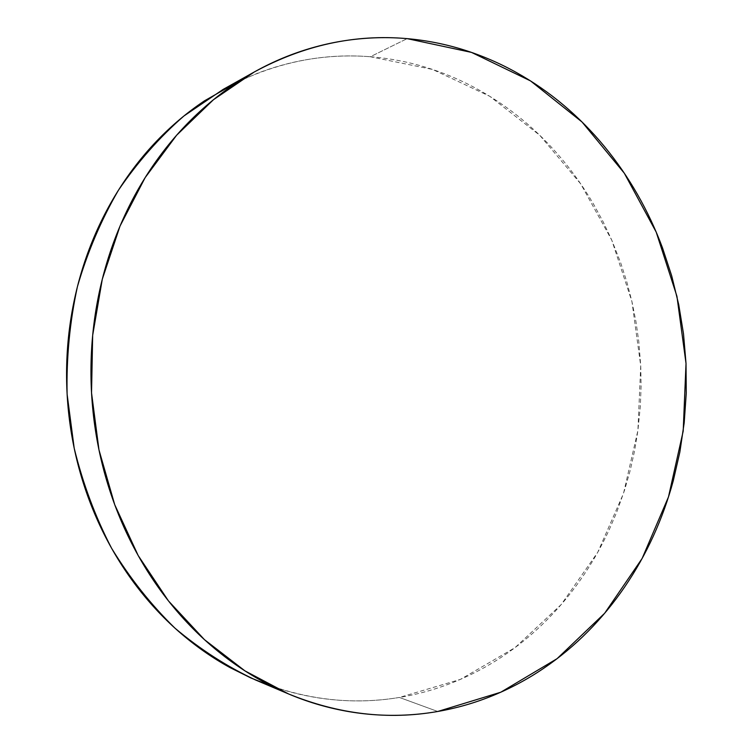<?xml version="1.0" encoding="UTF-8"?>
<svg xmlns="http://www.w3.org/2000/svg" width="753" height="753" viewBox="0 0 753 753"><rect width="100%" height="100%" fill="white"/><g stroke="black" fill="none" stroke-linecap="round" stroke-linejoin="round"><path stroke-width="0.56" stroke-dasharray="3.77 2.82" d="M255.625 680.025C303.657 699.631 351.576 705.439 399.382 697.447L437.747 711.481L399.382 697.447L460.365 679.413L514.986 647.674L561.258 604.49L597.75 552.288L623.493 493.497L637.904 430.547L640.728 365.798L631.936 301.577L611.784 240.188L580.77 183.958L539.694 135.211L489.751 96.29L432.57 69.445L370.325 56.739L407.147 38.638L370.325 56.739C319.874 52.691 270.798 63.581 223.095 89.428M272.153 686.378L285.528 690.633C304.56 696.101 323.658 699.386 342.831 700.469C361.995 701.542 380.839 700.535 399.382 697.447C417.906 694.341 435.789 689.343 453.042 682.453C470.277 675.554 486.617 666.998 502.044 656.776C517.471 646.545 531.778 634.911 544.984 621.874C558.18 608.838 570.115 594.663 580.798 579.368C591.463 564.063 600.762 547.902 608.697 530.884L616.651 512.417L624.726 489.676L630.252 470.239L634.647 450.52L637.904 430.565L640.332 406.338L641.104 386.101L640.728 365.798L638.789 341.523L635.927 321.465L631.936 301.558L626.844 281.98L620.66 262.741L611.784 240.169L603.238 221.966L593.628 204.289C584.168 188.052 573.438 172.795 561.418 158.497C549.398 144.218 536.23 131.163 521.923 119.341C507.607 107.528 492.311 97.203 476.056 88.365C459.782 79.536 442.773 72.429 425.012 67.045C407.251 61.68 389.019 58.245 370.325 56.739C351.632 55.251 332.807 55.854 313.86 58.536C294.903 61.238 276.219 66.113 257.79 73.145L238.842 81.277M253.093 72.646L254.288 71.977M287.138 693.344L288.55 693.946"/><path stroke-width="1.13" d="M407.147 38.638L471.519 52.409L530.545 80.919L582.013 121.977L624.293 173.181L656.202 232.103L676.938 296.315L686.021 363.445L683.197 431.111L668.476 496.933L642.121 558.481L604.668 613.243L557.079 658.668L500.773 692.223L437.747 711.481C388.275 720.169 338.549 714.324 288.55 693.946L244.913 670.848L204.449 639.645L168.446 600.903L138.176 555.526L114.729 504.698L98.982 449.918L91.537 392.868L92.666 335.339L102.304 279.165L120.028 226.069L145.141 177.642L176.663 135.182L213.457 99.716L254.288 71.977C303.948 45.114 354.898 33.998 407.147 38.638C387.786 36.935 368.273 37.434 348.611 40.116C328.948 42.817 309.539 47.806 290.385 55.082C271.231 62.377 252.773 71.949 235.011 83.799C217.259 95.669 200.665 109.674 185.229 125.817C169.811 141.978 155.993 159.994 143.767 179.845C131.568 199.733 121.346 221.034 113.11 243.746C104.893 266.487 98.925 290.093 95.217 314.556C91.537 339.038 90.238 363.755 91.329 388.699C92.45 413.651 95.923 438.18 101.759 462.276C107.623 486.372 115.661 509.414 125.864 531.42C136.105 553.399 148.19 573.805 162.13 592.639C176.089 611.445 191.488 628.275 208.327 643.128C225.175 657.962 242.993 670.556 261.79 680.928C280.577 691.273 299.873 699.283 319.658 704.959C339.443 710.606 359.275 713.948 379.164 714.983C399.034 715.999 418.564 714.832 437.747 711.481C456.92 708.121 475.407 702.775 493.215 695.452C511.014 688.12 527.853 679.065 543.751 668.269C559.639 657.473 574.37 645.217 587.952 631.513C601.515 617.799 613.77 602.918 624.726 586.869C635.673 570.812 645.208 553.879 653.34 536.061C661.454 518.243 668.099 499.813 673.267 480.791L679.874 451.998L684.204 422.706L686.256 393.122L686.021 363.445L683.508 333.871L678.717 304.598L671.695 275.824L662.452 247.746C655.552 229.27 647.241 211.518 637.518 194.5C627.795 177.482 616.745 161.471 604.386 146.458C592.018 131.446 578.455 117.713 563.715 105.26C548.965 92.807 533.199 81.898 516.426 72.533C499.634 63.167 482.071 55.609 463.716 49.839C445.352 44.088 426.499 40.351 407.147 38.638M253.093 72.646L223.095 89.428L183.892 116.009C159.42 137.338 137.601 162.083 118.428 190.245C101.09 220.083 87.433 252.189 77.446 286.554C69.775 321.795 66.339 357.675 67.111 394.214L74.199 448.214C82.821 483.482 95.283 516.831 111.585 548.24C129.845 578.125 150.967 604.753 174.96 628.153C200.232 649.415 227.124 666.706 255.625 680.025L287.138 693.344M238.842 81.277L204.581 100.77C187.535 112.15 171.618 125.525 156.831 140.915C142.044 156.323 128.81 173.472 117.12 192.335C105.439 211.235 95.659 231.453 87.781 252.989C79.922 274.553 74.218 296.917 70.669 320.081C67.139 343.264 65.888 366.664 66.923 390.27C67.977 413.877 71.281 437.098 76.844 459.914C82.425 482.72 90.096 504.548 99.838 525.396C109.599 546.226 121.148 565.578 134.476 583.462C147.814 601.318 162.554 617.328 178.677 631.475C194.811 645.594 211.894 657.623 229.929 667.544L250.815 677.935L272.153 686.378"/></g></svg>
